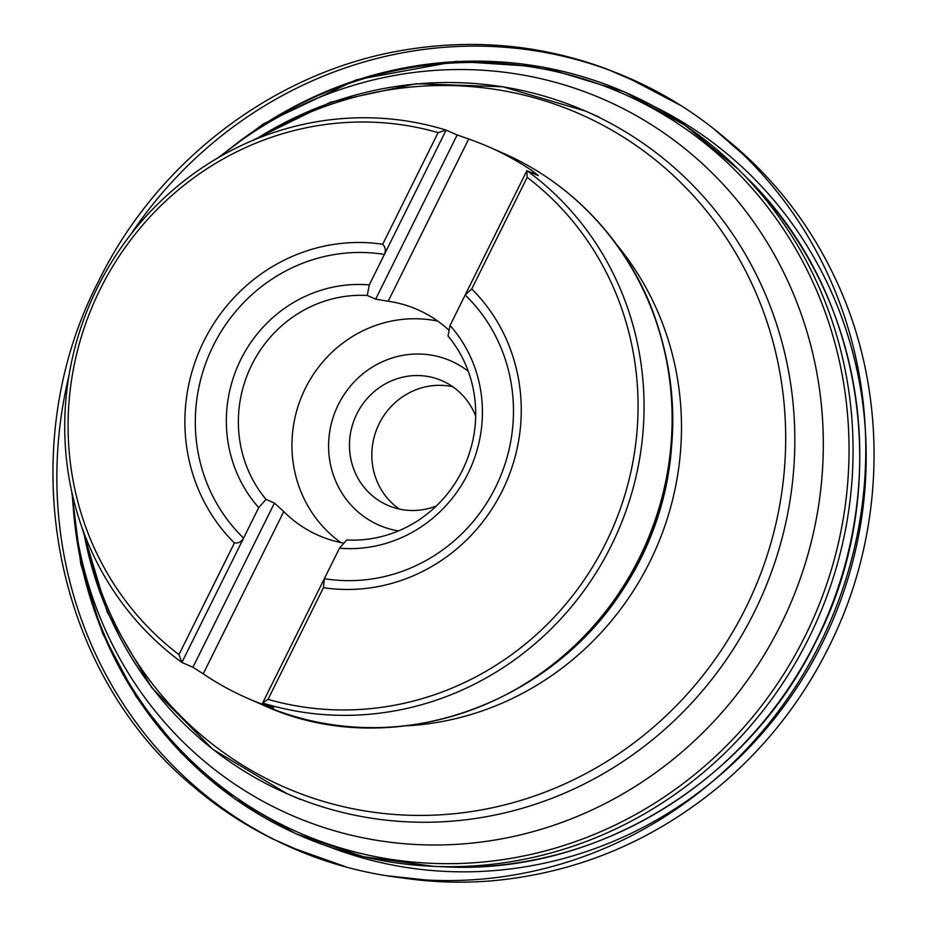<?xml version="1.0" encoding="UTF-8"?>
<svg xmlns="http://www.w3.org/2000/svg" width="927" height="927" viewBox="0 0 927 927"><rect width="100%" height="100%" fill="white"/><g stroke="black" fill="none" stroke-linecap="round" stroke-linejoin="round"><path stroke-width="1.39" d="M468.297 371.321A89.629 85.62 -66.4 0 0 338.343 404.589A89.629 85.62 -66.4 0 0 398.471 530.916M437.787 321.124A123.279 117.764 -66.4 0 0 305.365 388.297A123.279 117.764 -66.4 0 0 340.893 542.573M339.491 548.181L324.369 578.657L323.453 587.695L268.03 699.352A296.072 282.828 -66.4 0 0 605.852 542.921A296.072 282.828 -66.4 0 0 527.162 177.324L471.739 288.981L465.169 295.006L450.035 325.481L448.019 336.026A123.279 117.764 113.6 0 1 462.283 470.568A123.279 117.764 113.6 0 1 346.791 539.954L339.491 548.181A133.024 127.069 -66.4 0 0 467.95 473.593A133.024 127.069 -66.4 0 0 450.035 325.481M323.453 587.695A174.728 166.918 -66.4 0 0 502.249 490.893A174.728 166.918 -66.4 0 0 471.739 288.981M375.667 299.143L367.254 295.47L369.27 284.925L446.13 130.116L438.112 132.607L382.689 244.264A174.728 166.918 -66.4 0 0 203.894 341.066A174.728 166.918 -66.4 0 0 234.404 542.979L178.969 654.636L181.877 662.434A300.927 287.463 113.6 0 1 97.462 287.532A300.927 287.463 113.6 0 1 446.13 130.116L457.173 134.948L375.667 299.143L388.17 301.263L468.703 139.027L457.173 134.948M438.112 132.607A296.072 282.828 -66.4 0 0 100.29 289.039A296.072 282.828 -66.4 0 0 178.969 654.636M267.81 705.262L267.416 706.05A300.927 287.463 113.6 0 1 247.439 698.228A300.927 287.463 113.6 0 1 203.233 673.825L283.766 511.577L274.438 503.071L192.92 667.266L181.877 662.434L258.726 507.625L266.026 499.398A123.279 117.764 113.6 0 1 251.773 364.856A123.279 117.764 113.6 0 1 367.254 295.47M468.703 139.027A300.927 287.463 113.6 0 1 488.68 146.848A300.927 287.463 113.6 0 1 532.898 171.263L532.063 172.932M532.898 171.263L538.378 175.597M537.938 175.504L526.895 170.672A300.927 287.463 113.6 0 1 611.31 545.574A300.927 287.463 113.6 0 1 262.642 702.99L273.685 707.822L267.416 706.05M192.92 667.266L203.233 673.825M399.294 509.05A67.949 64.913 113.6 0 1 377.752 426.779A67.949 64.913 113.6 0 1 452.793 386.768M527.162 177.324L526.895 170.672L465.169 295.006A165.273 157.88 -66.4 0 1 495.493 487.417A165.273 157.88 -66.4 0 1 324.369 578.657L262.642 702.99L268.03 699.352M234.404 542.979C238.32 543.454 241.391 541.832 243.604 538.1A165.273 157.88 -66.4 0 1 213.28 345.701A165.273 157.88 -66.4 0 1 384.404 254.45C386.038 250.452 385.458 247.057 382.689 244.264M449.108 330.371A123.279 117.764 -66.4 0 0 417.474 309.595A123.279 117.764 -66.4 0 0 388.17 301.263M369.27 284.925A133.024 127.069 -66.4 0 0 240.811 359.525A133.024 127.069 -66.4 0 0 258.726 507.625M283.766 511.577A123.279 117.764 -66.4 0 0 318.645 535.482A123.279 117.764 -66.4 0 0 343.952 543.164M266.026 499.398L274.438 503.071M436.327 505.98A67.949 64.913 113.6 0 1 387.637 505.273A67.949 64.913 113.6 0 1 355.4 416.999A67.949 64.913 113.6 0 1 442.109 380.765A67.949 64.913 113.6 0 1 475.667 416.049M89.745 304.299L90.556 302.399M654.613 106.709A404.612 386.524 113.6 0 1 830.824 624.995A404.612 386.524 113.6 0 1 330.58 847.348M130.916 234.288A420.186 401.391 113.6 0 1 681.171 105.713A420.186 401.391 113.6 0 1 685.864 108.737A420.186 401.391 113.6 0 1 829.062 624.23A420.186 401.391 113.6 0 1 353.291 868.923A420.186 401.391 113.6 0 1 347.88 867.521A420.186 401.391 113.6 0 1 68.853 376.142M219.838 156.756A390.487 373.025 113.6 0 1 785.227 275.586A390.487 373.025 113.6 0 1 543.257 828.657A390.487 373.025 113.6 0 1 72.26 494.068M503.06 153.14C545.887 172.063 581.889 200.093 611.078 237.219C627.359 258.112 640.569 280.951 650.696 305.713C683.292 390.348 679.792 474.497 640.186 558.17C574.473 698.587 396.941 767.637 261.831 704.532A300.927 287.463 -66.4 0 0 639.375 557.857A300.927 287.463 -66.4 0 0 503.06 153.14L488.68 146.848M746.339 177.277C864.752 291.368 894.462 488.865 816.293 640.789C748.205 782.064 595.331 875.111 444.659 866.815A401.31 383.372 -66.4 0 0 816.119 640.731A401.31 383.372 -66.4 0 0 746.339 177.277L738.413 169.398A405.62 387.486 113.6 0 1 808.947 637.822A405.62 387.486 113.6 0 1 433.5 866.339A405.62 387.486 113.6 0 1 73.152 505.957M229.178 149.34A405.62 387.486 113.6 0 1 738.413 169.398L684.926 125.261L624.369 91.866L542.307 66.929L456.339 61.367L356.408 79.768L263.569 123.789L217.741 157.972M74.241 516.478A403.465 385.423 -66.4 0 0 387.335 858.784A403.465 385.423 -66.4 0 0 805.146 636.049A403.465 385.423 -66.4 0 0 716.641 153.059A403.465 385.423 -66.4 0 0 237.648 143.001M256.095 139.05A372.492 355.829 113.6 0 1 585.586 111.124A372.492 355.829 113.6 0 1 754.311 612.098A372.492 355.829 113.6 0 1 286.988 793.651A372.492 355.829 113.6 0 1 83.87 532.712M85.585 537.162A367.555 351.113 -66.4 0 0 383.593 813.477A367.555 351.113 -66.4 0 0 745.702 608.054A367.555 351.113 -66.4 0 0 678.865 180.719A367.555 351.113 -66.4 0 0 260.522 137.289M616.861 244.89A291.298 278.274 113.6 0 1 649.792 561.878A291.298 278.274 113.6 0 1 406.443 725.829M594.253 626.409A286.362 273.558 -66.4 0 0 671.299 450.313M685.864 108.737C706.386 122.144 725.551 137.451 743.35 154.647L714.01 129.062L732.562 144.253L722.006 135.666C771.542 174.728 809.734 223.256 836.583 281.263C887.324 390.105 886.467 523.906 834.358 635.54C808.182 692.017 771.843 740.569 725.354 781.171C657.556 839.167 580.372 872.33 493.79 880.65C460.476 883.582 427.335 882.249 394.392 876.652L411.055 879.109L387.312 875.795L425.702 879.955C401.067 878.541 376.93 874.868 353.291 868.923M681.171 105.713L626.328 76.906L646.837 86.385L606.721 68.98C542.967 45.4 477.173 38.818 409.34 49.247C278.61 68.807 158.285 158.691 98.459 281.402C11.263 449.919 52.816 671.171 193.546 786.756C217.764 807.382 244.137 824.775 272.7 838.923L310.383 855.424L289.502 846.803L347.88 867.521M261.831 704.532L247.439 698.228M444.659 866.815L433.5 866.339L363.199 856.641L296.188 833.883L234.705 798.819L180.8 752.62L136.257 696.826L102.561 633.303L80.811 564.161L71.738 491.692M598.854 116.929L585.586 111.124L502.735 86.756L416.038 83.731L330.58 102.19L251.356 141.02M300.255 799.456L286.988 793.651L212.851 749.34L151.785 687.718L107.358 612.434L82.097 527.892"/></g></svg>
